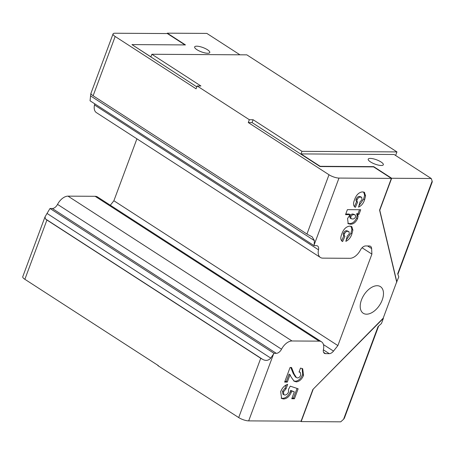 <?xml version="1.0" encoding="UTF-8"?>
<svg xmlns="http://www.w3.org/2000/svg" width="455" height="455" viewBox="0 0 455 455"><rect width="100%" height="100%" fill="white"/><g stroke="black" fill="none" stroke-linecap="round" stroke-linejoin="round"><path stroke-width="0.68" d="M366.554 314.189A15.845 9.333 -57.1 0 1 363.244 313.256A15.845 9.333 -57.1 0 1 362.595 297.348A15.845 9.333 -57.1 0 1 377.144 285.717A15.845 9.333 -57.1 0 1 380.454 286.65A15.845 9.333 -57.1 0 1 381.097 302.564A15.845 9.333 -57.1 0 1 366.554 314.189M381.051 161.98A8.065 2.292 -159.6 0 1 383.332 164.761A8.065 2.292 -159.6 0 1 378.372 165.114A8.065 2.292 -159.6 0 1 370.495 161.917A8.065 2.292 -159.6 0 1 368.214 159.136A8.065 2.292 -159.6 0 1 373.174 158.784A8.065 2.292 -159.6 0 1 381.051 161.98M207.486 49.754A8.065 2.292 -159.6 0 1 209.766 52.53A8.065 2.292 -159.6 0 1 204.807 52.882A8.065 2.292 -159.6 0 1 196.93 49.686A8.065 2.292 -159.6 0 1 194.649 46.91A8.065 2.292 -159.6 0 1 199.608 46.552A8.065 2.292 -159.6 0 1 207.486 49.754M306.954 234.035L328.999 174.754A7.49 2.127 20.4 0 0 338.981 178.07L314.121 244.921L314.433 240.667L312.147 236.788L308.826 235.081A7.49 2.127 -159.6 0 1 306.954 234.035L93.127 95.766A7.49 2.127 -159.6 0 1 91.762 94.725L90.812 93.702L90.05 100.794L314.041 245.632L316.344 245.649A5.761 3.395 -57.1 0 1 317.545 245.984A5.761 3.395 -57.1 0 1 318.494 249.812A11.523 6.791 122.9 0 0 320.394 257.462A11.523 6.791 122.9 0 0 322.8 258.139L349.94 258.309A11.523 6.791 122.9 0 0 360.405 250.068A5.761 3.395 -57.1 0 1 365.638 245.95L369.329 245.973A5.761 3.395 -57.1 0 1 370.529 246.314A5.761 3.395 -57.1 0 1 371.627 248.584L371.894 254.112L337.877 345.584L333.509 351.089A5.761 3.395 -57.1 0 1 329.278 353.66L325.592 353.637A5.761 3.395 -57.1 0 1 324.387 353.296A5.761 3.395 -57.1 0 1 323.437 349.474A11.523 6.791 122.9 0 0 321.537 341.819A11.523 6.791 122.9 0 0 319.131 341.142L291.996 340.977A11.523 6.791 122.9 0 0 281.531 349.212A5.761 3.395 -57.1 0 1 276.299 353.336L273.995 353.319L273.54 354.03L248.68 420.881L301.068 421.205L312.864 389.491L383.394 318.312L381.472 323.488L378.054 326.582L343.588 419.254L340.744 421.83L301.17 421.586L313.057 389.616M328.999 174.754L248.276 122.554L252.047 122.577L320.064 166.558L373.583 166.888L391.368 178.388L379.578 210.108L396.68 281.946L383.201 318.187L312.864 389.491M239.939 54.805L206.854 33.414L167.281 33.169L185.458 44.92L131.939 44.596L150.895 56.852L151.856 54.264L200.917 85.989L197.151 85.967L249.334 119.71L248.276 122.554M197.151 85.967L196.088 88.81L115.172 36.491L93.127 95.766M184.957 44.92L167.377 33.556L114.99 33.232A7.49 2.127 20.4 0 0 113.05 33.909A7.49 2.127 20.4 0 0 115.172 36.491M314.121 244.921L314.041 245.632M391.368 178.388L338.981 178.07M299.037 372.036L300.254 372.366L300.772 375.085C300.004 376.876 298.941 377.826 297.587 377.94L296.41 377.57L294.14 374.004L291.524 367.481L290.074 367.475L284.642 382.086L287.298 382.103L290.045 374.727L291.098 377.024L294.112 381.188L296.324 381.876C299.407 381.512 301.819 379.334 303.553 375.329L302.683 368.738L300.505 368.101L299.037 372.036M347.392 209.658L345.533 214.646L350.077 214.675L347.546 218.559L348.223 223.684L350.378 224.207C353.308 224.298 355.708 222.45 357.573 218.65L358.085 216.182L357.607 214.356L358.995 214.368L360.713 209.738L347.392 209.658M363.943 192.135L364.665 192.601L362.459 191.879C358.819 192.334 356.151 195.041 354.451 200.001C352.995 203.698 353.302 206.138 355.372 207.321L357.658 202.094L356.686 201.463C355.929 201.082 355.776 200.251 356.22 198.983L357.198 199.614C358.045 197.874 359.126 197.038 360.445 197.106L361.708 197.413L362.026 199.688L359.996 201.872L358.574 207.105C361.429 205.802 363.448 203.339 364.614 199.717L365.604 195.866L364.353 192.351M357.658 202.094C356.908 201.713 356.748 200.888 357.198 199.614M354.889 207.065L354.519 206.769M344.93 236.327C344.173 235.94 344.02 235.116 344.463 233.842C345.311 232.101 346.397 231.271 347.717 231.339L348.979 231.64L349.292 233.915L347.267 236.1L345.846 241.332C348.701 240.03 350.714 237.567 351.886 233.944L352.875 230.099L351.931 226.829L349.73 226.107C346.09 226.562 343.423 229.269 341.722 234.234C340.266 237.931 340.573 240.371 342.638 241.554L344.93 236.327L343.821 235.61L341.677 240.888M342.16 241.298L341.785 241.002M351.214 226.362L351.624 226.579M298.144 388.78L290.244 386.147L288.464 389.457L288.521 392.051C287.588 394.002 286.371 394.997 284.875 395.042L283.88 394.769L283.465 391.857L286.019 388.854L287.691 384.356C284.591 385.328 282.259 387.745 280.684 391.613L281.611 398.472L283.51 398.978C286.752 398.819 289.334 396.618 291.274 392.364L291.627 391.01L294.322 391.88L291.769 398.745L294.43 398.762L298.144 388.78M395.623 155.474L396.948 151.913L246.837 54.85L151.856 54.264M396.68 281.946L398.802 276.896L397.693 273.774L432.159 181.101L431.238 178.502L394.098 154.49L301.005 153.915L320.161 166.302L373.68 166.632L391.664 178.258L431.238 178.502M391.664 178.258L379.771 210.233L396.874 282.072M47.03 213.435L44.988 216.927L45.551 218.98A7.49 2.127 20.4 0 0 46.916 220.021L260.743 358.284A7.49 2.127 20.4 0 0 262.615 359.331C265.709 361.071 268.422 360.661 270.759 358.102L47.03 213.435L50.005 208.481L52.302 208.498A5.761 3.395 122.9 0 0 57.54 204.38A11.523 6.791 -57.1 0 1 68.005 196.139L95.141 196.304A11.523 6.791 -57.1 0 1 97.546 196.987L321.537 341.819M110.32 205.245L113.886 200.752L136.915 138.821M320.394 257.462L96.403 112.624A11.523 6.791 -57.1 0 1 94.503 104.974A5.761 3.395 122.9 0 0 94.657 103.774M300.567 421.199L301.17 421.586M46.916 220.021L24.871 279.302L158.38 365.632M157.879 365.627L238.699 417.565L260.743 358.284M167.281 33.169L167.139 33.551M301.005 153.915L301.966 151.327L396.948 151.913M249.334 119.71L253.105 119.733L301.966 151.327M432.159 181.101L432.25 181.898L397.88 274.308M378.64 326.053L344.389 418.145L343.588 419.254M248.68 420.881A7.49 2.127 -159.6 0 1 238.699 417.565M24.871 279.302A7.49 2.127 -159.6 0 1 22.75 276.72L44.988 216.927M253.105 119.733L252.047 122.577M131.939 44.596L196.816 86.865M356.68 201.468L354.405 206.661M363.687 191.97L364.626 195.235L365.604 195.866M364.626 195.235L363.642 199.08L364.614 199.717M363.642 199.08L358.921 205.825M361.708 197.413L360.73 196.782L359.467 196.475L360.445 197.106M359.467 196.475C358.148 196.406 357.067 197.243 356.22 198.983M359.507 209.732L358.017 213.731L358.995 214.368M358.017 213.731L356.635 213.725L357.607 214.356M356.635 213.725L357.107 215.551L358.085 216.182M357.107 215.551L356.595 218.019L357.573 218.65M356.595 218.019C354.729 221.812 352.335 223.667 349.4 223.576L350.378 224.207M349.4 223.576L347.779 223.32M345.766 214.021L349.104 214.043L350.077 214.675M353.979 214.663L355.287 214.942L355.628 216.893C354.729 218.451 353.671 219.145 352.454 218.98L351.061 218.673L350.754 216.927C351.63 215.278 352.705 214.521 353.979 214.663L353 214.032C351.726 213.89 350.657 214.646 349.781 216.296L350.754 216.927M355.287 214.942L353 214.032M349.781 216.296L350.083 218.042L351.061 218.673M348.979 231.64L346.738 230.708C345.419 230.634 344.338 231.47 343.491 233.21L344.463 233.842M343.491 233.21C343.042 234.484 343.201 235.309 343.952 235.69M350.959 226.198L351.897 229.462L352.875 230.099M351.897 229.462L350.907 233.313L351.886 233.944M350.907 233.313L346.192 240.058M346.738 230.708L347.717 231.339M300.254 372.366L299.174 371.672M302.16 368.465L302.581 374.692L303.553 375.329M302.581 374.692C300.84 378.702 298.435 380.88 295.346 381.245L296.324 381.876M295.346 381.245L293.623 380.829M287.298 382.103L286.32 381.466L289.067 374.095L290.045 374.727M286.32 381.466L284.875 381.461M290.802 367.475L293.162 373.367L295.432 376.939L296.41 377.57M297.064 388.422L293.452 398.131L294.43 398.762M293.452 398.131L292.002 398.119M291.627 391.01L290.648 390.373L294.322 391.88M290.648 390.373L290.296 391.732L291.274 392.364M290.296 391.732C288.362 395.986 285.774 398.188 282.538 398.341L283.51 398.978M282.538 398.341L281.167 398.108M286.28 384.89L285.04 388.217L286.019 388.854M285.04 388.217L282.492 391.22L283.465 391.857M282.492 391.22L282.902 394.138L283.88 394.769M270.759 358.102L273.54 354.03M273.995 353.319L50.005 208.481M337.877 345.584L113.886 200.752M371.894 254.112L362.078 247.765M293.162 373.367L294.14 374.004M276.299 353.336L52.302 208.498M281.531 349.212L57.54 204.38M291.996 340.977L68.005 196.139M319.131 341.142L95.141 196.304M325.592 353.637L323.585 352.341M329.278 353.66L323.368 349.832M333.509 351.089L323.454 344.594M371.627 248.584L367.577 245.962M318.494 249.812L94.503 104.974M314.433 240.667L90.704 95.994M262.615 359.331L45.551 218.98M113.05 33.909L90.812 93.702"/></g></svg>
